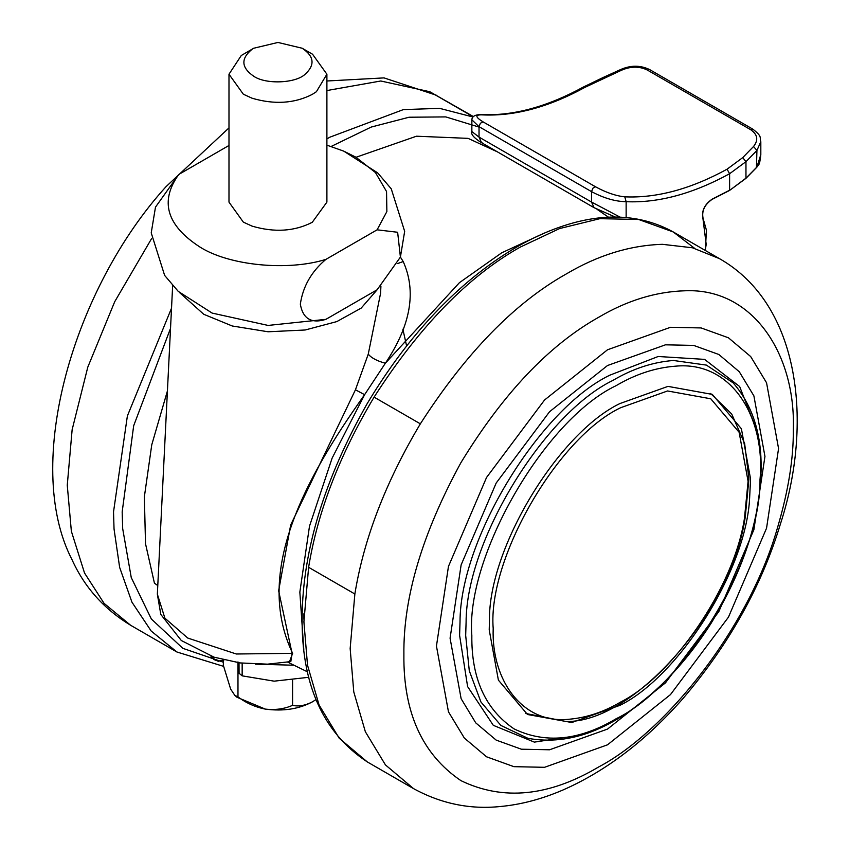<?xml version="1.0" encoding="UTF-8"?>
<svg xmlns="http://www.w3.org/2000/svg" width="849" height="849" viewBox="0 0 849 849"><rect width="100%" height="100%" fill="white"/><g stroke="black" fill="none" stroke-linecap="round" stroke-linejoin="round"><path stroke-width="1.27" d="M619.897 403.562C558.663 432.958 488.377 547.976 489.459 620.545L489.215 629.894L498.395 680.145L527.494 714.497L571.791 722.52L619.897 705.349C678.118 676.971 746.568 570.443 749.656 497.344L750.569 479.006L741.4 428.756L712.3 394.403L667.993 386.38L619.897 403.562M607.513 729.089L665.457 682.872L718.838 611.577L753.891 529.702L764.949 456.412L753.891 395.878L739.277 371.745L718.838 354.489L693.665 345.405L665.457 344.821L607.513 365.516L549.558 411.733L496.187 483.028L461.134 564.893L450.076 638.193L461.134 698.727L475.737 722.86L496.187 740.116L521.36 749.2L549.558 749.784L607.513 729.089M607.513 349.777L544.549 400.006L486.551 477.467L448.463 566.421L436.45 646.057L448.463 711.833L464.339 738.046L486.551 756.799L513.91 766.668L544.549 767.305L607.513 744.817L670.477 694.599L728.463 617.138L766.551 528.184L778.565 448.548L766.551 382.772L750.686 356.559L728.463 337.806L701.115 327.937L670.477 327.3L607.513 349.777M302.18 48.244L312.559 54.24L326.897 74.224L316.401 91.713L312.262 94.388C294.497 103.504 274.418 104.777 252.036 98.208L243.334 94.207L228.986 74.224L241.286 55.493L253.713 48.244L277.952 42.45L302.18 48.244C314.332 56.395 315.234 65.129 304.865 74.479C295.272 83.329 265.748 84.603 253.713 76.23C241.105 67.527 240.628 58.496 252.28 49.125L253.713 48.244M228.986 74.224L228.986 202.136L243.334 222.12L252.036 226.11C274.418 232.69 294.497 231.416 312.262 222.3L326.897 202.136L326.897 74.224M223.34 660.352L223.34 665.351L230.663 689.112L234.812 695.352L236.967 697.252L265.281 709.095C283.279 711.483 299.039 709.053 312.559 701.783L315.977 699.597M234.812 695.352L237.975 696.88C246.157 703.046 255.262 707.111 265.281 709.095C275.214 710.22 284.319 708.968 292.576 705.328C298.583 706.761 305.237 705.572 312.559 701.783M292.576 680.378L292.576 705.328M237.975 661.902L237.975 696.88M308.813 677.29L274.142 681.163L242.156 675.846L239.068 673.246L239.015 662.772M293.881 665.223L255.326 664.173M224.019 659.97L218.331 661.275L213.831 659.493L210.902 656.118M326.897 145.168L343.771 151.143L355.837 157.171L375.449 172.549L386.55 191.534L386.868 211.581L377.105 229.824L397.64 232.265L400.41 257.098L377.105 289.785L325.91 319.341C311.434 323.872 302.913 318.821 300.334 304.175C302.891 286.506 311.413 271.574 325.91 259.38C287.769 271.34 229.272 265.631 200.056 247.101C166.563 225.463 159.474 201.245 178.789 174.448L155.484 207.135L151.228 232.891L164.632 275.405L178.237 291.366L212.123 313.079M377.105 229.824L325.91 259.38M228.986 145.466L178.789 174.448M325.91 319.341L268.114 325.432L212.112 313.079M482.985 143.216L481.553 142.706C473.944 137.963 470.707 134.238 471.842 131.531L479.027 137.103L591.53 202.062L620.152 217.174M730.809 189.529L745.963 178.152L756.926 166.988L760.821 154.635L760.821 141.677L756.926 150.453L745.963 161.681L729.609 173.727C692.933 193.784 658.453 203.113 626.138 201.691C615.387 201.531 603.841 198.178 591.53 191.63L592.878 188.213L595.531 186.801C606.122 192.564 615.875 195.917 624.79 196.841L626.138 201.691L626.138 217.546M705.232 250.423L706.198 244.374L703.014 219.095C701.295 211.221 704.341 204.567 712.173 199.133L729.609 190.218L729.609 173.727L727.073 169.195L742.726 157.617L745.963 161.681L745.963 178.152M742.726 157.617L753.53 146.506C758.603 140.074 757.626 134.46 750.622 129.674L647.309 70.032L649.581 69.554C640.21 65.065 630.404 65.129 620.173 69.756L621.468 70.255L585.141 87.256C548.889 107.091 514.791 116.302 482.858 114.902C474.878 114.498 474.931 116.812 483.028 121.842L595.531 186.801M647.309 70.032C639.318 66.158 630.701 66.233 621.468 70.255M753.53 146.506L756.926 150.453L756.459 167.264M585.141 87.256L583.305 87.076C547.085 106.847 513.252 116.016 481.797 114.583L482.858 114.902M615.366 217.079L594.056 207.665L591.53 202.062L591.53 191.63L479.027 126.671L471.853 119.805C472.033 116.26 475.355 114.519 481.797 114.583M377.274 289.626L361.175 308.113L336.82 321.591L305.152 329.996L268.093 331.779L232.223 325.984L203.728 314.268L179.914 292.894M343.771 151.143L377.646 172.856L391.251 188.828L404.665 231.342L400.41 257.098L403.201 261.545C416.689 291.547 410.736 325.443 385.361 363.234L364.603 394.689C304.292 479.727 253.968 572.332 292.64 653.348L236.309 653.995L187.756 638.055L164.897 618.178L157.352 594.173L160.801 614.432L181.304 640.507L214.044 657.179L240.161 662.931L267.509 664.162L290.825 661.583L292.077 653.412L278.631 590.766L290.676 524.979L355.444 389.787L368.254 354.139L380.575 293.308M292.64 653.348L289.445 661.849M303.793 649.474L299.846 592.103L309.492 526.2L332.097 458.195L364.603 394.689L355.444 389.787M544.156 233.188L501.727 252.811L459.426 282.675L385.361 363.234C377.073 360.995 371.374 357.96 368.254 354.139M403.201 261.545L397.693 263.53M167.423 390.943L151.759 444.802L144.362 496.782L145.508 543.721L154.444 583.221L157.787 585.545M287.705 662.146L307.529 671.877M356.113 157.235L416.477 136.211L468.075 138.366L497.334 151.822M596.996 209.268L608.531 217.238M694.609 248.343L673.225 231.947L638.639 219.477L599.893 218.671L559.618 228.551L520.257 247.101C468.393 276.18 419.671 326.186 374.091 397.13C339.441 455.287 317.611 512.011 308.612 567.302L303.91 621.839L307.518 665.213L319.097 705.031L339.176 738.184L367.277 761.903L413.527 788.604C441.013 803.632 469.815 809.606 499.955 806.55C520.554 804.703 541.45 799.227 562.675 790.122C605.708 771.285 645.802 740.763 682.967 698.557C729.291 644.073 761.84 585.704 780.592 523.43C812.748 424.68 801.223 305.152 719.496 258.658L673.246 231.947C642.608 215.158 607.81 212.568 568.862 224.168C541.683 232.318 514.727 246.252 487.984 265.96C442.382 299.506 402.065 345.469 367.055 403.848C324.541 479.048 302.902 549.823 302.138 616.183C301.162 684.05 322.875 732.623 367.277 761.903M374.091 397.13L420.351 423.831C385.69 481.988 363.871 538.712 354.861 594.003L350.159 648.54L353.778 691.924L365.357 731.742L385.435 764.896L413.548 788.615M719.517 258.669L692.444 247.781L662.432 244.321C630.064 245.319 598.089 255.146 566.516 273.813C514.643 302.891 465.921 352.897 420.351 423.831M308.612 567.302L354.861 594.003M673.48 360.485C652.934 362.067 632.749 368.699 612.914 380.405C544.782 413.23 466.069 540.399 466.09 622.381L465.677 635.423L469.285 670.784L480.937 701.996L500.878 725.428L527.919 738.322C570.475 746.069 614.188 728.973 659.057 687.021C678.245 668.97 695.575 647.734 711.069 623.325C741.708 572.948 758.263 524.544 760.768 478.114C763.134 438.519 753.933 406.767 733.143 382.857L706.4 365.102L673.48 360.485M616.066 718.785C683.551 686.374 761.065 559.703 760.004 479.589C765.745 417.538 731.647 360.634 675.39 366.184C655.269 367.723 635.487 374.229 616.066 385.69C544.697 419.448 465.379 556.827 471.832 635.508C471.333 678.298 485.416 709.424 514.069 728.888C545.26 743.979 579.251 740.604 616.066 718.785M757.52 432.141L739.649 386.539L704.585 359.382L658.187 356.495L609.784 375.194C540.282 408.677 459.999 538.393 460.02 622.009L459.596 635.317L467.608 686.586L493.301 725.333L534.361 742.122L582.785 734.788M684.931 290.783C655.799 291.674 627.018 300.514 598.598 317.314C548.91 345.235 503.011 393.692 460.922 462.663C422.229 533.607 403.222 597.579 403.891 654.579C403.222 712.343 422.229 754.368 460.922 780.634C503.011 801.01 548.91 796.458 598.598 766.997C666.125 731.573 749.55 627.146 777.79 526.709C788.392 490.658 793.571 458.343 793.316 429.743C795.863 354.277 752.946 287.715 684.931 290.783M303.921 613.753L303.921 619.324M176.879 651.979L151.175 631.019L131.945 602.174L119.645 567.419L114.042 529.033L113.522 511.915L127.382 415.936L171.519 308.198M326.897 138.918L329.868 137.188L403.371 109.606L439.623 108.354L472.84 116.96M473.052 116.706L429.785 91.724L473.264 116.493M326.897 90.546L380.776 80.995L429.785 91.724M223.584 666.359L176.889 651.99L130.64 625.278L104.077 603.363L84.529 573.022L71.358 531.241L67.262 485.214L72.133 429.721L87.787 367.161L114.711 301.713L151.515 238.728M223.34 662.209L182.822 648.328L151.377 619.048L131.255 577.564L122.691 528.694L122.171 511.915L133.675 425.742L170.522 328.372M331.163 146.453L371.193 127.074L409.08 117.226L445.789 116.907L479.027 127.074M242.156 675.846L242.156 663.175M213.831 659.493L213.831 657.105M594.056 207.665L481.553 142.706L479.027 137.103L479.027 126.671L480.375 123.264L483.028 121.842M702.972 218.416L703.014 219.095L702.972 218.416M583.305 87.076L603.321 77.408L604.605 77.875M750.622 129.674L752.893 129.197L649.581 69.554M624.79 196.841C656.723 198.252 690.821 189.03 727.073 169.195M620.64 407.722C557.581 437.543 487.496 558.939 493.195 628.462C491.253 680.06 522.315 724.494 569.35 719.22C586.765 717.66 603.862 711.94 620.64 702.049C671.739 676.335 733.865 588.675 744.477 518.198L748.086 481.298L739.139 432.3L710.762 398.786L667.558 390.964L620.64 407.722M130.64 625.278C103.992 609.073 84.465 587.221 72.038 559.735C22.297 463.533 73.969 287.822 166.117 186.578L228.986 127.902M326.897 80.995L384.045 77.896L436.598 95.321M406.597 345.893L402.872 329.189M705.349 250.487L706.432 230.217L703.131 218.575C701.539 211.125 704.49 204.736 712.003 199.43L729.471 190.505L745.878 178.407L756.852 167.221C758.199 164.515 759.547 167.083 760.821 154.656L760.821 154.635M603.321 77.408L620.173 69.756M760.821 141.687C759.346 137.209 762.795 136.933 752.893 129.197M471.853 131.531L471.853 119.815M525.818 713.489L566.028 721.491C634.044 723.008 731.626 611.163 745.231 517.221L748.924 478.91L744.626 443.454L731.7 414.004L710.592 393.458M157.352 594.173L172.644 285.667M380.554 293.743L380.925 286.134"/></g></svg>
